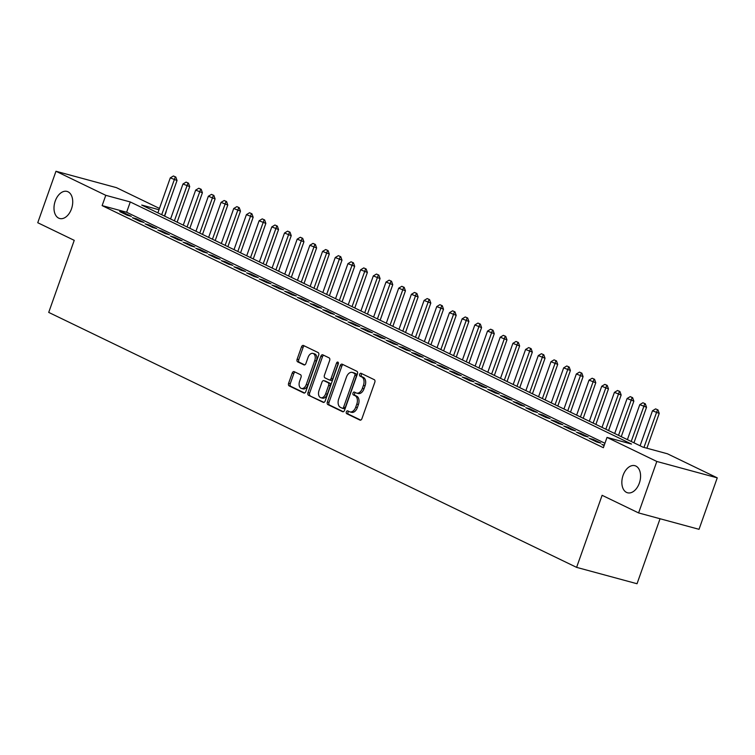<?xml version="1.0" encoding="UTF-8"?>
<svg xmlns="http://www.w3.org/2000/svg" width="755" height="755" viewBox="0 0 755 755"><rect width="100%" height="100%" fill="white"/><g stroke="black" fill="none" stroke-linecap="round" stroke-linejoin="round"><path stroke-width="1.13" d="M346.356 411.862A1.51 0.963 -74.8 0 0 346.724 413.702L359.956 420.091A2.152 1.368 -74.8 0 0 360.116 420.148A2.152 1.368 -74.8 0 0 361.919 418.676L374.801 382.304A2.152 1.368 -74.8 0 0 374.272 379.68L361.032 373.291A1.51 0.963 -74.8 0 0 360.928 373.253A1.51 0.963 -74.8 0 0 359.663 374.282A1.51 0.963 -74.8 0 0 360.031 376.122L361.749 376.943A6.889 4.379 -74.8 0 1 363.438 385.333L362.372 388.372A6.889 4.379 -74.8 0 1 356.586 393.091A6.889 4.379 -74.8 0 1 356.096 392.911L354.378 392.081A1.51 0.963 -74.8 0 0 354.274 392.043A1.51 0.963 -74.8 0 0 353.01 393.072A1.51 0.963 -74.8 0 0 353.378 394.912L355.095 395.733A6.889 4.379 -74.8 0 1 356.785 404.133L355.718 407.162A6.889 4.379 -74.8 0 1 349.924 411.881A6.889 4.379 -74.8 0 1 349.442 411.702L347.725 410.871A1.51 0.963 -74.8 0 0 347.621 410.833A1.51 0.963 -74.8 0 0 346.356 411.862M348.725 411.352A1.51 0.963 -74.8 0 0 347.989 412.305A1.51 0.963 -74.8 0 0 348.357 414.146L360.711 420.11M362.032 373.772A1.51 0.963 -74.8 0 0 361.296 374.725A1.51 0.963 -74.8 0 0 361.664 376.566L363.382 377.387L361.749 376.943M355.378 392.562A1.51 0.963 -74.8 0 0 354.642 393.515A1.51 0.963 -74.8 0 0 355.01 395.356L356.728 396.177L355.095 395.733M71.48 208.89A14.034 8.928 -74.8 0 0 67.025 191.421A14.034 8.928 -74.8 0 0 55.238 201.038A14.034 8.928 -74.8 0 0 59.683 218.506A14.034 8.928 -74.8 0 0 71.48 208.89M639.334 483.153A14.034 8.928 -74.8 0 0 634.88 465.684A14.034 8.928 -74.8 0 0 623.092 475.31A14.034 8.928 -74.8 0 0 627.537 492.779A14.034 8.928 -74.8 0 0 639.334 483.153M294.195 371.649A2.152 1.368 -74.8 0 0 294.044 371.592A2.152 1.368 -74.8 0 0 292.232 373.064L288.618 383.266A2.152 1.368 -74.8 0 0 289.146 385.89L303.85 392.996A2.152 1.368 -74.8 0 0 304.001 393.053A2.152 1.368 -74.8 0 0 305.803 391.571L318.685 355.199A2.152 1.368 -74.8 0 0 318.157 352.576L303.463 345.479A2.152 1.368 -74.8 0 0 303.312 345.422A2.152 1.368 -74.8 0 0 301.5 346.904L297.13 359.229A2.152 1.368 -74.8 0 0 297.668 361.853L303.954 364.882A2.152 1.368 -74.8 0 0 304.105 364.939A2.152 1.368 -74.8 0 0 305.917 363.466L308.078 357.351A5.757 3.662 -74.8 0 1 312.919 353.406A5.757 3.662 -74.8 0 1 314.741 360.569L306.266 384.522A5.757 3.662 -74.8 0 1 301.424 388.466A5.757 3.662 -74.8 0 1 299.603 381.303L301.018 377.311A2.152 1.368 -74.8 0 0 300.481 374.688L294.195 371.649M158.994 209.739L141.713 205.058L642.949 447.149L667.448 453.793L717.25 477.849L699.026 529.312L638.598 512.928L602.112 495.308L576.603 567.364L48.716 312.4L74.235 240.345L37.75 222.725L55.974 171.262L116.402 187.636L159.456 208.437M638.598 512.928L656.822 461.465L607.011 437.409L631.51 444.053L130.275 201.963L105.785 195.319L55.974 171.262M604.944 443.27L126.632 212.249L102.133 205.615L603.368 447.706L607.011 437.409M102.133 205.615L105.785 195.319M327.359 401.981A2.152 1.368 -74.8 0 0 327.887 404.605L342.581 411.702A2.152 1.368 -74.8 0 0 342.732 411.758A2.152 1.368 -74.8 0 0 344.544 410.286L357.426 373.914A2.152 1.368 -74.8 0 0 356.898 371.29L342.194 364.193A2.152 1.368 -74.8 0 0 342.043 364.136A2.152 1.368 -74.8 0 0 340.231 365.609L327.359 401.981L328.991 402.424A2.152 1.368 -74.8 0 0 329.52 405.048L343.336 411.72M323.216 402.349L308.521 395.252A2.152 1.368 -74.8 0 1 307.983 392.628L320.866 356.256A2.152 1.368 -74.8 0 1 322.678 354.774A2.152 1.368 -74.8 0 1 322.829 354.841L329.114 357.87A2.152 1.368 -74.8 0 1 329.652 360.494L324.423 375.244A2.152 1.368 -74.8 0 0 324.952 377.868L329.123 379.888A2.152 1.368 -74.8 0 0 329.284 379.944A2.152 1.368 -74.8 0 0 331.086 378.463L336.522 363.108A1.51 0.963 -74.8 0 1 337.796 362.079A1.51 0.963 -74.8 0 1 338.268 363.948L325.178 400.924A2.152 1.368 -74.8 0 1 323.366 402.406A2.152 1.368 -74.8 0 1 323.216 402.349L323.527 402.434M604.283 445.129L601.886 444.478L604.132 445.563M589.193 438.353L596.809 442.024L600.895 443.138L593.279 439.457L589.193 438.353M576.509 432.219L584.125 435.899L588.202 437.003L580.595 433.332L576.509 432.219M563.815 426.094L571.431 429.774L575.518 430.878L567.902 427.198L563.815 426.094M551.131 419.959L558.738 423.64L562.824 424.744L555.208 421.073L551.131 419.959M538.438 413.834L546.054 417.515L550.14 418.619L542.524 414.939L538.438 413.834M525.754 407.709L533.36 411.381L537.447 412.485L529.831 408.814L525.754 407.709M513.06 401.575L520.676 405.256L524.753 406.36L517.147 402.679L513.06 401.575M500.367 395.45L507.983 399.121L512.069 400.235L504.453 396.554L500.367 395.45M487.683 389.316L495.299 392.996L499.376 394.101L491.76 390.429L487.683 389.316M474.989 383.191L482.605 386.871L486.692 387.976L479.076 384.295L474.989 383.191M462.305 377.056L469.912 380.737L473.998 381.841L466.382 378.17L462.305 377.056M449.612 370.932L457.228 374.612L461.305 375.716L453.698 372.036L449.612 370.932M436.928 364.807L444.535 368.478L448.621 369.591L441.005 365.911L436.928 364.807M424.234 358.672L431.851 362.353L435.928 363.457L428.321 359.776L424.234 358.672M411.541 352.547L419.157 356.218L423.244 357.332L415.627 353.651L411.541 352.547M398.857 346.413L406.473 350.093L410.55 351.198L402.934 347.526L398.857 346.413M386.164 340.288L393.78 343.969L397.866 345.073L390.25 341.392L386.164 340.288M373.48 334.163L381.086 337.834L385.173 338.938L377.557 335.267L373.48 334.163M360.786 328.029L368.402 331.709L372.479 332.813L364.873 329.133L360.786 328.029M348.093 321.904L355.709 325.575L359.795 326.689L352.179 323.008L348.093 321.904M335.409 315.769L343.025 319.45L347.102 320.554L339.495 316.873L335.409 315.769M322.715 309.644L330.331 313.316L334.418 314.429L326.802 310.749L322.715 309.644M310.031 303.51L317.638 307.191L321.724 308.295L314.108 304.624L310.031 303.51M297.338 297.385L304.954 301.066L309.04 302.17L301.424 298.489L297.338 297.385M284.654 291.26L292.26 294.931L296.347 296.036L288.731 292.364L284.654 291.26M271.96 285.126L279.577 288.806L283.654 289.911L276.047 286.23L271.96 285.126M259.267 279.001L266.883 282.672L270.969 283.786L263.353 280.105L259.267 279.001M246.583 272.866L254.199 276.547L258.276 277.651L250.66 273.971L246.583 272.866M233.89 266.741L241.506 270.413L245.592 271.526L237.976 267.846L233.89 266.741M221.206 260.607L228.812 264.288L232.899 265.392L225.283 261.721L221.206 260.607M208.512 254.482L216.128 258.163L220.205 259.267L212.599 255.586L208.512 254.482M195.828 248.357L203.435 252.028L207.521 253.133L199.905 249.461L195.828 248.357M183.135 242.223L190.751 245.904L194.828 247.008L187.221 243.327L183.135 242.223M170.441 236.098L178.057 239.769L182.144 240.883L174.528 237.202L170.441 236.098M157.757 229.964L165.373 233.644L169.45 234.748L161.834 231.077L157.757 229.964M145.064 223.839L152.68 227.519L156.766 228.623L149.15 224.943L145.064 223.839M132.38 217.704L139.986 221.385L144.073 222.489L136.457 218.818L132.38 217.704M131.379 216.364L123.773 212.684L119.686 211.579L127.302 215.26L131.379 216.364M576.603 567.364L637.031 583.738L660.049 518.742M717.25 477.849L656.822 461.465M164.637 216.128L166.213 211.693M126.632 212.249L130.275 201.963M593.279 439.457L593.015 440.193M580.595 433.332L580.331 434.068M567.902 427.198L567.637 427.934M555.208 421.073L554.953 421.809M542.524 414.939L542.26 415.684M529.831 408.814L529.566 409.55M517.147 402.679L516.882 403.425M504.453 396.554L504.189 397.29M491.76 390.429L491.505 391.166M479.076 384.295L478.812 385.031M466.382 378.17L466.128 378.906M453.698 372.036L453.434 372.781M441.005 365.911L440.741 366.647M428.321 359.776L428.057 360.522M415.627 353.651L415.363 354.388M402.934 347.526L402.679 348.263M390.25 341.392L389.986 342.128M377.557 335.267L377.302 336.003M364.873 329.133L364.608 329.878M352.179 323.008L351.915 323.744M339.495 316.873L339.231 317.619M326.802 310.749L326.537 311.485M314.108 304.624L313.853 305.36M301.424 298.489L301.16 299.235M288.731 292.364L288.467 293.1M276.047 286.23L275.783 286.975M263.353 280.105L263.089 280.841M250.66 273.971L250.405 274.716M237.976 267.846L237.712 268.582M225.283 261.721L225.028 262.457M212.599 255.586L212.334 256.332M199.905 249.461L199.641 250.198M187.221 243.327L186.957 244.073M174.528 237.202L174.263 237.938M161.834 231.077L161.579 231.813M149.15 224.943L148.886 225.679M136.457 218.818L136.202 219.554M123.773 212.684L123.509 213.429M351.075 412.145A6.889 4.379 -74.8 0 0 351.556 412.324A6.889 4.379 -74.8 0 0 357.351 407.606L355.718 407.162M356.728 396.177A6.889 4.379 -74.8 0 1 358.417 404.567L357.351 407.606M357.728 393.355A6.889 4.379 -74.8 0 0 358.219 393.534A6.889 4.379 -74.8 0 0 364.004 388.806L362.372 388.372M363.382 377.387A6.889 4.379 -74.8 0 1 365.08 385.777L364.004 388.806M343.072 364.618A2.152 1.368 -74.8 0 0 341.873 366.052L328.991 402.424M342.213 408.21A1.51 0.963 -74.8 0 0 342.326 408.247A1.51 0.963 -74.8 0 0 343.591 407.219L354.897 375.292A1.51 0.963 -74.8 0 0 354.52 373.461L352.717 372.583A6.889 4.379 -74.8 0 0 352.226 372.404A6.889 4.379 -74.8 0 0 346.441 377.123L338.712 398.951A6.889 4.379 -74.8 0 0 340.411 407.341L342.213 408.21M342.43 408.266L343.846 408.653A1.51 0.963 -74.8 0 0 343.959 408.691A1.51 0.963 -74.8 0 0 345.224 407.662L343.591 407.219M352.226 372.404L353.859 372.847A6.889 4.379 -74.8 0 1 354.35 373.027L356.152 373.895A1.51 0.963 -74.8 0 1 356.53 375.735L345.224 407.662M323.97 402.368L308.521 395.252M323.706 355.265A2.152 1.368 -74.8 0 0 322.498 356.7L309.625 393.072A2.152 1.368 -74.8 0 0 310.154 395.686M329.444 379.973L330.766 380.331A2.152 1.368 -74.8 0 0 330.916 380.388A2.152 1.368 -74.8 0 0 332.719 378.906L338.164 363.551L336.522 363.108M338.4 363.07A1.51 0.963 -74.8 0 0 338.164 363.551M319.006 390.552A5.757 3.662 -74.8 0 0 320.828 397.715A5.757 3.662 -74.8 0 0 325.669 393.77L328.651 385.333A2.152 1.368 -74.8 0 0 328.123 382.709L323.952 380.699A2.152 1.368 -74.8 0 0 323.801 380.643A2.152 1.368 -74.8 0 0 321.989 382.115L319.006 390.552M320.828 397.715L322.461 398.159A5.757 3.662 -74.8 0 0 327.302 394.214L325.669 393.77M325.273 381.058A2.152 1.368 -74.8 0 1 325.433 381.086A2.152 1.368 -74.8 0 1 325.584 381.143L329.756 383.153A2.152 1.368 -74.8 0 1 330.294 385.777L327.302 394.214M301.424 388.466L303.057 388.91A5.757 3.662 -74.8 0 0 307.898 384.956L306.266 384.522M312.919 353.406L314.552 353.85A5.757 3.662 -74.8 0 1 316.373 361.013L307.898 384.956M304.341 345.903A2.152 1.368 -74.8 0 0 303.132 347.347L298.763 359.673A2.152 1.368 -74.8 0 0 299.301 362.287L304.709 364.901M295.073 372.073A2.152 1.368 -74.8 0 0 293.865 373.508L290.25 383.71A2.152 1.368 -74.8 0 0 290.779 386.334L304.605 393.006M646.893 448.225L659.228 413.4L652.48 410.767L640.089 445.771M658.001 409.937L655.604 408.88L658.001 409.937L659.228 413.4M643.958 447.422L657.511 409.795M652.48 410.767L655.604 408.88M633.955 442.808L646.535 407.275L639.787 404.633L627.396 439.636M645.308 403.802L642.911 402.755L645.308 403.802L646.535 407.275M631.199 441.477L644.817 403.67M639.787 404.633L642.911 402.755M621.261 436.683L633.851 401.141L627.103 398.508L614.702 433.512M632.615 397.677L630.227 396.62L632.615 397.677L633.851 401.141M618.515 435.352L632.133 397.545M627.103 398.508L630.227 396.62M608.577 430.548L621.157 395.016L614.41 392.373L602.018 427.377M619.93 391.543L617.533 390.495L619.93 391.543L621.157 395.016M605.821 429.217L619.44 391.411M614.41 392.373L617.533 390.495M595.884 424.423L608.473 388.882L601.726 386.249L589.325 421.252M607.237 385.418L604.849 384.361L607.237 385.418L608.473 388.882M593.137 423.093L606.746 385.286M601.726 386.249L604.849 384.361M583.2 418.289L595.78 382.757L589.032 380.124L576.641 415.127M594.553 379.284L592.156 378.236L594.553 379.284L595.78 382.757M580.444 416.958L594.062 379.152M589.032 380.124L592.156 378.236M570.506 412.164L583.087 376.622L576.339 373.989L563.947 408.993M581.86 373.159L579.472 372.111L581.86 373.159L583.087 376.622M567.751 410.833L581.369 373.027M576.339 373.989L579.472 372.111M557.813 406.03L570.402 370.497L563.655 367.864L551.254 402.868M569.176 367.034L566.778 365.977L569.176 367.034L570.402 370.497M555.067 404.708L568.685 366.892M563.655 367.864L566.778 365.977M545.129 399.905L557.709 364.372L550.961 361.73L538.57 396.734M556.482 360.899L554.085 359.852L556.482 360.899L557.709 364.372M542.373 398.574L555.991 360.767M550.961 361.73L554.085 359.852M532.435 393.78L545.025 358.238L538.277 355.605L525.876 390.609M543.789 354.774L541.401 353.718L543.789 354.774L545.025 358.238M529.689 392.449L543.298 354.642M538.277 355.605L541.401 353.718M519.751 387.645L532.332 352.113L525.584 349.471L513.192 384.484M531.105 348.64L528.708 347.593L531.105 348.64L532.332 352.113M516.996 386.315L530.614 348.508M525.584 349.471L528.708 347.593M507.058 381.52L519.638 345.979L512.9 343.346L500.499 378.349M518.411 342.515L516.024 341.458L518.411 342.515L519.638 345.979M504.312 380.19L517.921 342.383M512.9 343.346L516.024 341.458M494.365 375.386L506.954 339.854L500.206 337.221L487.815 372.224M505.727 336.381L503.33 335.333L505.727 336.381L506.954 339.854M491.618 374.055L505.237 336.249M500.206 337.221L503.33 335.333M481.681 369.261L494.261 333.719L487.513 331.086L475.121 366.09M493.034 330.256L490.637 329.208L493.034 330.256L494.261 333.719M478.925 367.93L492.543 330.124M487.513 331.086L490.637 329.208M468.987 363.127L481.577 327.594L474.829 324.961L462.428 359.965M480.35 324.131L477.953 323.074L480.35 324.131L481.577 327.594M466.241 361.805L479.859 323.999M474.829 324.961L477.953 323.074M456.303 357.002L468.883 321.47L462.135 318.827L449.744 353.831M467.656 317.997L465.259 316.949L467.656 317.997L468.883 321.47M453.547 355.671L467.166 317.864M462.135 318.827L465.259 316.949M443.61 350.877L456.199 315.335L449.452 312.702L437.051 347.706M454.963 311.872L452.575 310.815L454.963 311.872L456.199 315.335M440.863 349.546L454.472 311.739M449.452 312.702L452.575 310.815M430.926 344.742L443.506 309.21L436.758 306.577L424.367 341.581M442.279 305.737L439.882 304.69L442.279 305.737L443.506 309.21M428.17 343.412L441.788 305.605M436.758 306.577L439.882 304.69M418.232 338.618L430.812 303.076L424.074 300.443L411.673 335.447M429.586 299.612L427.198 298.555L429.586 299.612L430.812 303.076M415.476 337.287L429.095 299.48M424.074 300.443L427.198 298.555M405.539 332.483L418.128 296.951L411.381 294.318L398.989 329.322M416.902 293.478L414.504 292.43L416.902 293.478L418.128 296.951M402.793 331.162L416.411 293.346M411.381 294.318L414.504 292.43M392.855 326.358L405.435 290.817L398.687 288.183L386.296 323.187M404.208 287.353L401.811 286.305L404.208 287.353L405.435 290.817M390.099 325.027L403.717 287.221M398.687 288.183L401.811 286.305M380.161 320.224L392.751 284.692L386.003 282.059L373.602 317.062M391.515 281.228L389.127 280.171L391.515 281.228L392.751 284.692M377.415 318.903L391.033 281.096M386.003 282.059L389.127 280.171M367.477 314.099L380.058 278.567L373.31 275.924L360.918 310.928M378.831 275.094L376.434 274.046L378.831 275.094L380.058 278.567M364.722 312.768L378.34 274.962M373.31 275.924L376.434 274.046M354.784 307.974L367.374 272.432L360.626 269.799L348.225 304.803M366.137 268.969L363.75 267.912L366.137 268.969L367.374 272.432M352.038 306.643L365.647 268.837M360.626 269.799L363.75 267.912M342.1 301.84L354.68 266.307L347.932 263.674L335.541 298.678M353.453 262.834L351.056 261.787L353.453 262.834L354.68 266.307M339.344 300.509L352.962 262.702M347.932 263.674L351.056 261.787M329.406 295.715L341.987 260.173L335.239 257.54L322.847 292.544M340.76 256.709L338.372 255.652L340.76 256.709L341.987 260.173M326.651 294.384L340.269 256.577M335.239 257.54L338.372 255.652M316.713 289.58L329.303 254.048L322.555 251.415L310.154 286.419M328.076 250.575L325.679 249.527L328.076 250.575L329.303 254.048M313.967 288.259L327.585 250.443M322.555 251.415L325.679 249.527M304.029 283.455L316.609 247.923L309.861 245.281L297.47 280.284M315.382 244.45L312.985 243.403L315.382 244.45L316.609 247.923M301.273 282.125L314.892 244.318M309.861 245.281L312.985 243.403M291.336 277.33L303.925 241.789L297.177 239.156L284.777 274.159M302.689 238.325L300.301 237.268L302.689 238.325L303.925 241.789M288.589 276L302.198 238.193M297.177 239.156L300.301 237.268M278.652 271.196L291.232 235.664L284.484 233.021L272.093 268.025M290.005 232.191L287.608 231.143L290.005 232.191L291.232 235.664M275.896 269.865L289.514 232.059M284.484 233.021L287.608 231.143M265.958 265.071L278.538 229.529L271.8 226.896L259.399 261.9M277.311 226.066L274.924 225.009L277.311 226.066L278.538 229.529M263.212 263.74L276.821 225.934M271.8 226.896L274.924 225.009M253.265 258.937L265.854 223.404L259.107 220.771L246.715 255.775M264.627 219.931L262.23 218.884L264.627 219.931L265.854 223.404M250.518 257.606L264.137 219.799M259.107 220.771L262.23 218.884M240.581 252.812L253.161 217.27L246.413 214.637L234.022 249.641M251.934 213.807L249.537 212.75L251.934 213.807L253.161 217.27M237.825 251.481L251.443 213.674M246.413 214.637L249.537 212.75M227.887 246.677L240.477 211.145L233.729 208.512L221.328 243.516M239.241 207.682L236.853 206.625L239.241 207.682L240.477 211.145M225.141 245.356L238.759 207.54M233.729 208.512L236.853 206.625M215.203 240.552L227.784 205.02L221.036 202.378L208.644 237.381M226.557 201.547L224.16 200.5L226.557 201.547L227.784 205.02M212.448 239.222L226.066 201.415M221.036 202.378L224.16 200.5M202.51 234.428L215.099 198.886L208.352 196.253L195.951 231.256M213.863 195.422L211.476 194.365L213.863 195.422L215.099 198.886M199.764 233.097L213.372 195.29M208.352 196.253L211.476 194.365M189.826 228.293L202.406 192.761L195.658 190.118L183.267 225.122M201.179 189.288L198.782 188.24L201.179 189.288L202.406 192.761M187.07 226.962L200.688 189.156M195.658 190.118L198.782 188.24M177.132 222.168L189.713 186.627L182.974 183.994L170.573 218.997M188.486 183.163L186.098 182.106L188.486 183.163L189.713 186.627M174.377 220.838L187.995 183.031M182.974 183.994L186.098 182.106M164.439 216.034L177.029 180.502L170.281 177.869L157.889 212.872M175.802 177.029L173.405 175.981L175.802 177.029L177.029 180.502M161.693 214.703L175.311 176.897M170.281 177.869L173.405 175.981M348.357 414.146L346.724 413.702M361.664 376.566L360.031 376.122M355.01 395.356L353.378 394.912M358.417 404.567L356.785 404.133M365.08 385.777L363.438 385.333M341.873 366.052L340.231 365.609M329.52 405.048L327.887 404.605M356.53 375.735L354.897 375.292M356.152 373.895L354.52 373.461M354.35 373.027L352.717 372.583M309.625 393.072L307.983 392.628M322.498 356.7L320.866 356.256M332.719 378.906L331.086 378.463M330.294 385.777L328.651 385.333M329.756 383.153L328.123 382.709M325.584 381.143L323.952 380.699M316.373 361.013L314.741 360.569M299.301 362.287L297.668 361.853M298.763 359.673L297.13 359.229M303.132 347.347L301.5 346.904M290.779 386.334L289.146 385.89M290.25 383.71L288.618 383.266M293.865 373.508L292.232 373.064M351.556 412.324L349.924 411.881M358.219 393.534L356.586 393.091M343.959 408.691L342.326 408.247M330.916 380.388L329.284 379.944M325.433 381.086L323.801 380.643"/></g></svg>
